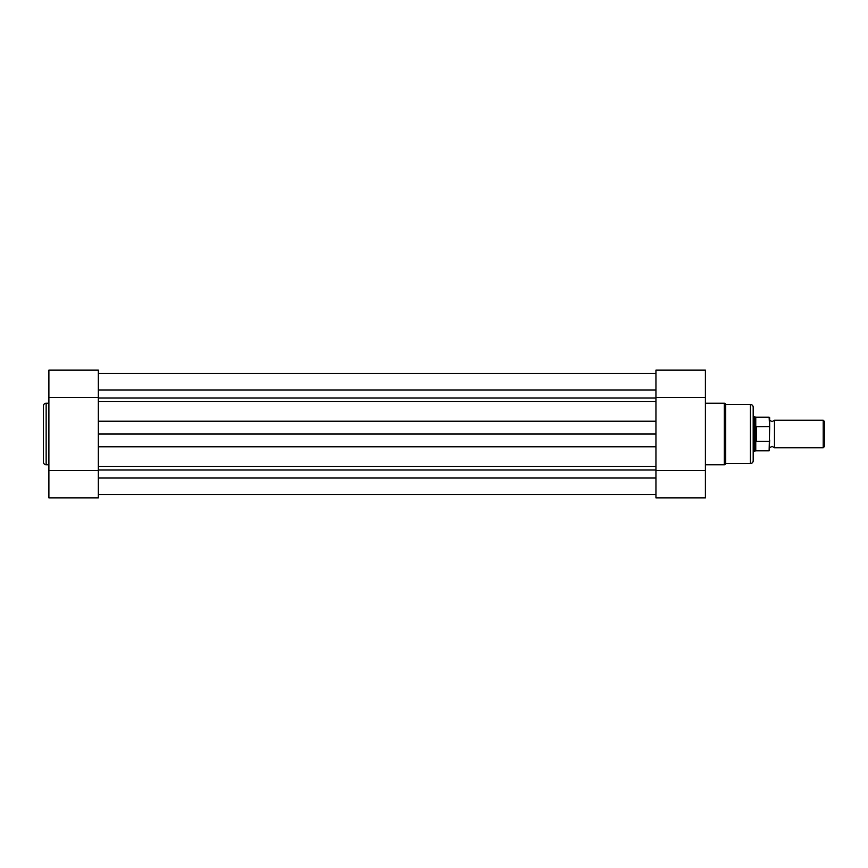<?xml version="1.0" encoding="UTF-8"?>
<svg xmlns="http://www.w3.org/2000/svg" width="868" height="868" viewBox="0 0 868 868"><rect width="100%" height="100%" fill="white"/><g stroke="black" fill="none" stroke-linecap="round" stroke-linejoin="round"><path stroke-width="1.3" d="M43.4 462.015L43.4 405.985A2.745 2.745 0 0 1 46.145 403.24L46.145 464.76A2.745 2.745 0 0 1 43.4 462.015M98.334 397.587L98.334 446.781L655.948 446.781L655.948 466.561L98.334 466.561L98.334 446.781L98.334 497.863L48.89 497.863L48.89 370.137L98.334 370.137L98.334 397.587L48.89 397.587M48.89 403.24L46.145 403.24M48.89 464.76L46.145 464.76M98.334 470.413L48.89 470.413M753.185 407.222L753.185 460.778A2.745 2.745 0 0 1 750.44 463.534L750.44 404.466A2.745 2.745 0 0 1 753.185 407.222M705.391 464.76L724.346 464.76A1.378 1.378 0 0 0 725.713 463.534L750.44 463.534M705.391 403.24L724.346 403.24A1.378 1.378 0 0 1 725.713 404.466L725.713 463.534M655.948 470.413L655.948 401.439L98.334 401.439L98.334 421.219L655.948 421.219L655.948 370.137L705.391 370.137L705.391 497.863L655.948 497.863L655.948 470.413L705.391 470.413M725.713 404.466L750.44 404.466M655.948 397.587L705.391 397.587M769.666 417.725L769.666 427.946L769.113 417.172L769.666 420.264L772.064 421.642L774.473 420.264L774.473 447.736L772.064 446.358L769.666 447.736M823.222 420.264L824.6 421.642L824.6 446.358L823.222 447.736L823.222 420.264L774.473 420.264M753.185 416.835L754.552 416.835L754.552 434L755.93 426.741L769.113 426.6M769.113 441.4L756.343 441.4L755.757 440.705L755.757 450.828L769.113 450.828L769.666 427.946M769.666 440.054L769.113 450.828M755.757 440.705L754.552 434L754.552 451.165L755.757 450.828M755.93 441.259L755.93 426.741M756.343 441.4L756.343 426.6M769.113 417.172L755.757 417.172L755.757 427.295M98.334 494.434L655.948 494.434M98.334 494.489L655.948 494.489M98.334 434L655.948 434M98.334 373.511L655.948 373.511M724.346 464.76L724.346 403.24M98.334 478.018L655.948 478.018M98.334 470.022L655.948 470.022M98.334 397.978L655.948 397.978M98.334 389.982L655.948 389.982M755.757 417.172L754.552 416.835M753.185 451.165L754.552 451.165M774.473 447.736L823.222 447.736M98.334 373.565L655.948 373.565"/></g></svg>
